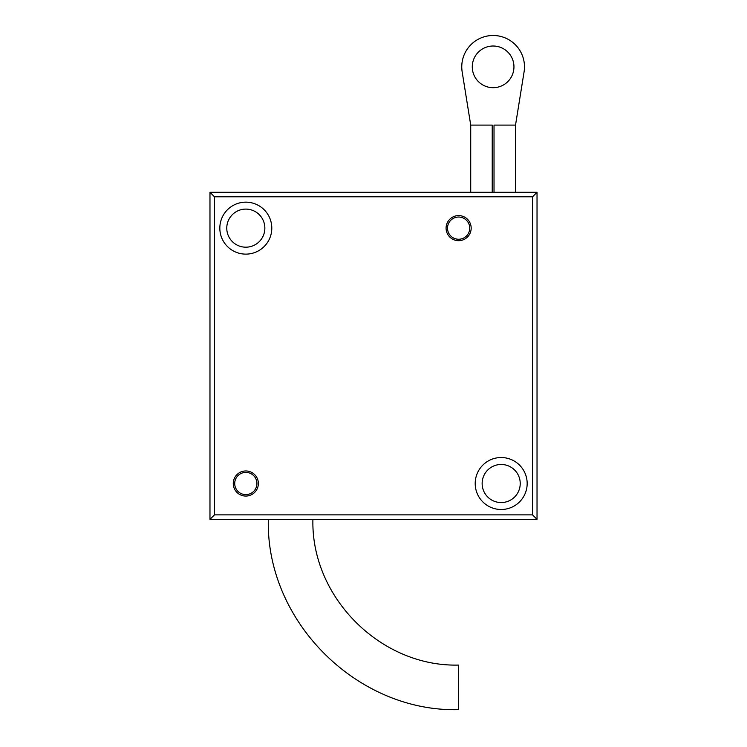 <?xml version="1.0" encoding="UTF-8"?>
<svg xmlns="http://www.w3.org/2000/svg" width="747" height="747" viewBox="0 0 747 747"><rect width="100%" height="100%" fill="white"/><g stroke="black" fill="none" stroke-linecap="round" stroke-linejoin="round"><path stroke-width="1.12" d="M226.771 228.143A19.039 19.039 0 0 1 255.334 211.653A19.039 19.039 0 0 1 255.334 244.633A19.039 19.039 0 0 1 226.771 228.143M271.796 228.143A25.986 25.986 0 0 1 232.821 250.647A25.986 25.986 0 0 1 232.821 205.64A25.986 25.986 0 0 1 271.796 228.143M532.546 196.778L532.546 514.87L214.454 514.87L214.454 196.778L532.546 196.778L537.028 192.296L209.972 192.296L209.972 519.352L537.028 519.352L537.028 192.296M527.167 483.514A25.986 25.986 0 0 1 488.193 506.018A25.986 25.986 0 0 1 488.193 461.011A25.986 25.986 0 0 1 527.167 483.514M233.269 483.514A12.54 12.54 0 0 1 252.084 472.646A12.54 12.54 0 0 1 252.084 494.374A12.54 12.54 0 0 1 233.269 483.514M446.08 228.143A12.54 12.54 0 0 1 464.895 217.274A12.54 12.54 0 0 1 464.895 239.003A12.54 12.54 0 0 1 446.08 228.143M458.621 217.032A11.102 11.102 0 0 1 468.238 233.69A11.102 11.102 0 0 1 449.003 233.69A11.102 11.102 0 0 1 458.621 217.032M245.81 472.403A11.102 11.102 0 0 1 255.427 489.061A11.102 11.102 0 0 1 236.201 489.061A11.102 11.102 0 0 1 245.81 472.403M532.546 514.87L537.028 519.352M214.454 514.87L209.972 519.352M214.454 196.778L209.972 192.296M482.142 483.514A19.039 19.039 0 0 1 510.705 467.024A19.039 19.039 0 0 1 510.705 500.004A19.039 19.039 0 0 1 482.142 483.514M492.226 192.296L492.226 125.094L470.722 125.094L470.722 192.296M515.523 192.296L515.523 125.094L494.019 125.094L494.019 192.296M515.523 125.094L524.086 71.833A31.365 31.365 0 0 0 493.123 35.492A31.365 31.365 0 0 0 462.16 71.833L470.722 125.094M513.955 66.856A20.832 20.832 0 0 1 482.702 84.897A20.832 20.832 0 0 1 482.702 48.807A20.832 20.832 0 0 1 513.955 66.856M312.909 519.352C310.901 597.217 380.755 667.08 458.621 665.073L458.621 709.65C356.945 712.274 265.699 621.037 268.332 519.352"/></g></svg>
